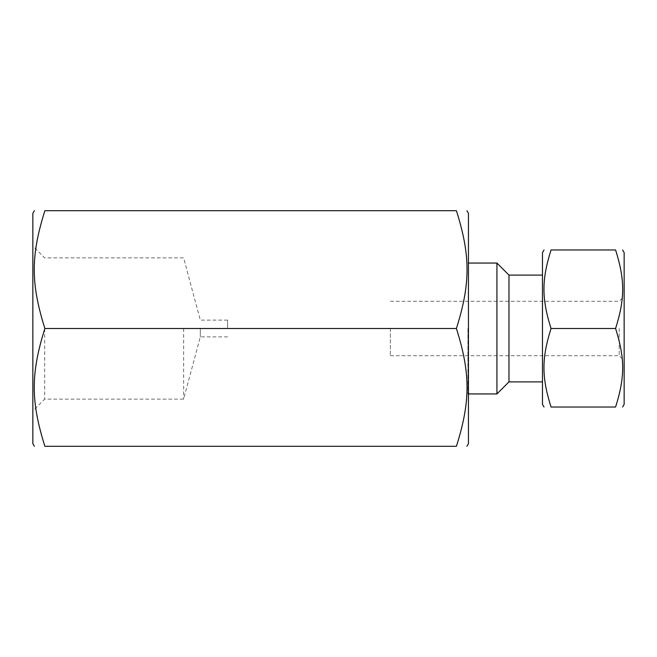 <?xml version="1.0" encoding="UTF-8"?>
<svg xmlns="http://www.w3.org/2000/svg" width="657" height="657" viewBox="0 0 657 657"><rect width="100%" height="100%" fill="white"/><g stroke="black" fill="none" stroke-linecap="round" stroke-linejoin="round"><path stroke-width="0.49" stroke-dasharray="3.29 2.46" d="M227.609 328.5L227.609 320.123L227.609 328.5M390.365 328.5L390.365 355.708L390.365 328.5M496.93 393.945L496.93 263.055M467.924 328.5L467.924 393.945L467.924 328.5M551.042 407.028L615.593 407.028C625.037 377.003 625.037 358.533 615.593 328.5C625.037 298.467 625.037 279.997 615.593 249.972L551.042 249.972C541.59 279.997 541.59 298.467 551.042 328.5C541.59 358.533 541.59 377.003 551.042 407.028M551.042 328.5L615.593 328.5M624.15 252.649L624.15 404.351M542.477 252.649L542.477 404.351M619.206 328.5L619.206 355.708L619.206 328.5M624.15 328.5L624.15 296.348L624.15 328.5M508.97 275.094L508.97 381.906M508.97 328.5L508.97 275.102L508.97 328.5M542.477 328.5L542.477 275.102L542.477 328.5M456.41 210.7L44.881 210.7C30.707 255.745 30.707 283.454 44.881 328.5C30.707 373.546 30.707 401.255 44.881 446.3L456.41 446.3C470.584 401.255 470.584 373.546 456.41 328.5C470.584 283.454 470.584 255.745 456.41 210.7M456.41 328.5L44.881 328.5M32.85 443.68L32.85 213.32M468.441 443.68L468.441 213.32M200.311 328.5L200.311 336.877L200.311 328.5M183.632 328.5L183.632 399.127L183.632 328.5M32.85 328.5L32.85 246.055L32.85 328.5M44.676 328.5L44.676 399.127L44.676 328.5M468.441 328.5L468.441 262.545L468.441 328.5M468.441 263.055L467.924 263.055L468.441 262.545M468.441 393.945L467.924 393.945L468.441 394.455M390.365 355.708L619.206 355.708L624.15 360.652M390.365 301.292L619.206 301.292L624.15 296.348M227.609 320.123L200.311 320.123L183.632 257.873L44.676 257.873L32.85 246.055M227.609 336.877L200.311 336.877L183.632 399.127L44.676 399.127L32.85 410.945"/><path stroke-width="0.99" d="M496.93 393.945L508.97 381.906L508.97 275.094L496.93 263.055L496.93 393.945L468.441 393.945M615.593 407.028L551.042 407.028C541.59 377.003 541.59 358.533 551.042 328.5L615.593 328.5C625.037 358.533 625.037 377.003 615.593 407.028C625.037 407.028 625.037 407.028 615.593 407.028C625.037 407.028 625.037 407.028 615.593 407.028M551.042 328.5C541.59 298.467 541.59 279.997 551.042 249.972C541.59 249.972 541.59 249.972 551.042 249.972C541.59 249.972 541.59 249.972 551.042 249.972L615.593 249.972C625.037 249.972 625.037 249.972 615.593 249.972C625.037 249.972 625.037 249.972 615.593 249.972C625.037 279.997 625.037 298.467 615.593 328.5M622.606 407.028L624.15 404.351L624.15 252.649L622.606 249.972M551.042 407.028C541.59 407.028 541.59 407.028 551.042 407.028C541.59 407.028 541.59 407.028 551.042 407.028M544.021 407.028L542.477 404.351L542.477 252.649L544.021 249.972M44.881 210.7L456.41 210.7C470.584 255.745 470.584 283.454 456.41 328.5L44.881 328.5C30.707 283.454 30.707 255.745 44.881 210.7C30.707 210.7 30.707 210.7 44.881 210.7C30.707 210.7 30.707 210.7 44.881 210.7M456.41 328.5C470.584 373.546 470.584 401.255 456.41 446.3C470.584 446.3 470.584 446.3 456.41 446.3C470.584 446.3 470.584 446.3 456.41 446.3L44.881 446.3C30.707 446.3 30.707 446.3 44.881 446.3C30.707 446.3 30.707 446.3 44.881 446.3C30.707 401.255 30.707 373.546 44.881 328.5M34.361 210.7L32.85 213.32L32.85 443.68L34.361 446.3M456.41 210.7C470.584 210.7 470.584 210.7 456.41 210.7C470.584 210.7 470.584 210.7 456.41 210.7M466.93 210.7L468.441 213.32L468.441 443.68L466.93 446.3M496.93 263.055L468.441 263.055M542.477 275.102L508.97 275.102M542.477 381.898L508.97 381.898"/></g></svg>

